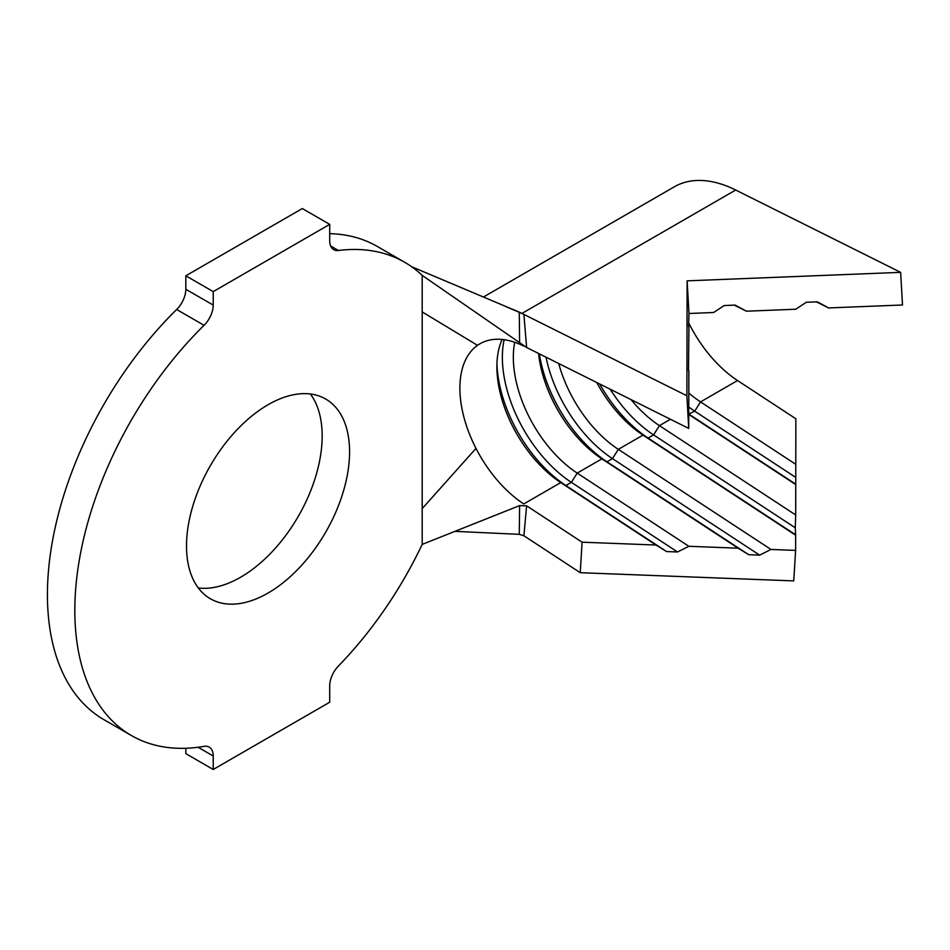 <?xml version="1.0" encoding="UTF-8"?>
<svg xmlns="http://www.w3.org/2000/svg" width="950" height="950" viewBox="0 0 950 950"><rect width="100%" height="100%" fill="white"/><g stroke="black" fill="none" stroke-linecap="round" stroke-linejoin="round"><path stroke-width="1.43" d="M268.043 593.049A115.306 66.571 120 0 0 343.366 491.435A115.306 66.571 120 0 0 325.696 399.036A115.306 66.571 120 0 0 268.043 404.747A115.306 66.571 120 0 0 192.719 506.362A115.306 66.571 120 0 0 210.389 598.761A115.306 66.571 120 0 0 268.043 593.049M198.336 587.979A115.306 66.571 120 0 0 240.635 577.22A115.306 66.571 120 0 0 311.683 488.241A115.306 66.571 120 0 0 310.341 393.989M816.442 301.874L828.59 307.931L902.5 304.997L900.648 272.353L735.68 190.024L521.918 313.441A135.66 78.316 -120 0 0 512.288 309.201L411.623 266.701M735.68 190.024A135.66 78.316 -120 0 0 674.346 186.794L483.312 297.089M828.59 307.931L817.261 301.839L806.312 302.278L795.732 309.237L746.462 311.196L734.314 305.14M737.544 380.534L700.542 401.897L795.779 464.336L795.863 418.772L737.544 380.534A96.9 55.943 60 0 1 688.952 323.38M688.762 414.069L694.688 411.16L700.542 401.897A96.9 55.943 60 0 1 688.809 393.015M670.427 419.282L659.431 425.636A96.9 55.943 60 0 1 631.038 399.617M596.766 382.517A96.9 55.943 60 0 0 642.984 435.124L648.102 438.057L653.576 434.898L659.431 425.636L795.684 514.959L795.779 464.336M688.762 414.449L795.732 484.583M746.462 311.196L735.146 305.104L724.197 305.544L713.616 312.503L688.976 313.488L688.56 326.551M538.555 353.459A96.9 55.943 60 0 0 601.872 458.862L606.991 461.795L612.465 458.636L618.319 449.362L770.972 549.444L795.613 550.394L795.649 535.206L642.984 435.124L618.319 449.362A96.9 55.943 60 0 1 558.719 363.529M688.952 326.741L688.465 370.761M502.122 339.459A96.9 55.943 60 0 0 496.886 366.771A96.9 55.943 60 0 0 560.773 482.588L565.879 485.533L571.366 482.363L577.208 473.1L688.857 546.298L738.126 548.186L601.872 458.862L577.208 473.1A96.9 55.943 60 0 1 514.71 342.273M688.857 370.951L688.726 428.414L686.874 395.77L523.901 314.426L526.609 347.498L688.726 428.414M454.943 531.359L519.258 534.339L519.614 505.602L526.609 505.816L582.089 542.189L655.999 545.027L560.773 482.588L523.771 503.951A96.9 55.943 60 0 1 475.986 448.388A96.9 55.943 60 0 1 477.529 345.337A96.9 55.943 60 0 1 479.952 343.781A96.9 55.943 60 0 1 523.771 346.085M526.609 347.498L422.204 275.393A273.244 157.759 120 0 0 404.664 262.259A273.244 157.759 120 0 0 338.414 250.491A19.38 11.186 -60 0 1 333.723 249.648A19.38 11.186 -60 0 1 329.709 240.777L329.709 224.366L213.227 291.614L213.227 305.093A19.38 11.186 -60 0 1 204.06 325.316A273.244 157.759 120 0 0 131.421 735.538A273.244 157.759 120 0 0 204.06 746.356A19.38 11.186 -60 0 1 209.214 747.127A19.38 11.186 -60 0 1 213.227 755.998L213.227 769.476L185.82 753.647L185.82 748.268M204.06 325.316L176.664 309.498A273.244 157.759 120 0 0 104.013 719.72L131.421 735.538M213.227 769.476L329.709 702.228L329.709 685.817A19.38 11.186 -60 0 1 338.414 666.045A273.244 157.759 120 0 0 422.204 544.398L422.204 275.393M404.664 262.259L377.257 246.442A273.244 157.759 120 0 0 329.709 233.664M329.709 224.366L302.302 208.549L185.82 275.797L185.82 289.275L213.227 305.093M213.227 291.614L185.82 275.797M176.664 309.498A19.38 11.186 120 0 0 185.82 289.275M519.614 505.602L422.204 544.398M519.614 343.199L519.258 312.312L506.314 306.826M526.609 505.816L523.889 535.753L519.258 534.339M519.258 312.312L523.901 314.426M582.089 542.189L580.236 572.696L793.761 580.901L795.613 550.394M523.889 535.753L580.236 572.696M900.648 272.353L687.123 280.844L686.874 395.77M655.999 545.027L666.579 551.558L677.528 551.974L571.366 482.363A104.643 60.42 60 0 1 504.141 339.696M666.579 551.558L565.879 485.533A104.643 60.42 60 0 1 496.933 363.707M677.528 551.974L688.857 546.298M738.126 548.186L748.707 554.705L759.656 555.133L612.465 458.636A104.643 60.42 60 0 1 546.013 357.188M748.707 554.705L606.991 461.795A104.643 60.42 60 0 1 539.362 353.863M759.656 555.133L770.972 549.444M795.649 535.206L795.293 527.808L653.576 434.898A104.643 60.42 60 0 1 610.173 389.203M795.281 534.565L648.102 438.057A104.643 60.42 60 0 1 599.676 383.966M795.293 527.808L795.684 514.959M795.387 477.185L694.688 411.16A104.643 60.42 60 0 1 688.774 407.004M795.376 483.93L689.213 414.331A104.643 60.42 60 0 1 688.762 414.034M688.976 313.488L687.123 280.844M213.227 755.998L198.099 747.258M330.647 246.002L338.414 250.491M477.529 345.337L422.204 311.933M475.986 448.388L422.204 508.606"/></g></svg>
